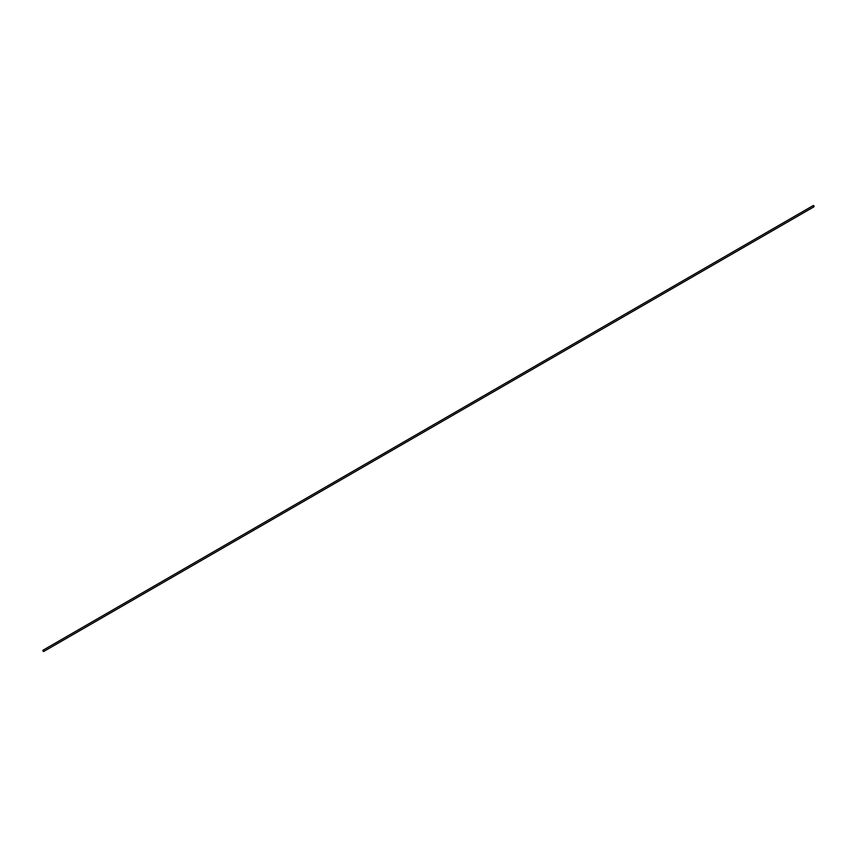 <?xml version="1.0" encoding="UTF-8"?>
<svg xmlns="http://www.w3.org/2000/svg" width="857" height="857" viewBox="0 0 857 857"><rect width="100%" height="100%" fill="white"/><g stroke="black" fill="none" stroke-linecap="round" stroke-linejoin="round"><path stroke-width="1.29" d="M42.85 650.559L43.3 651.416L43.364 650.259L43.364 651.449M813.7 205.584L814.15 206.441L813.122 205.851M814 206.773L43.728 651.481M813.272 205.519L43 650.227"/></g></svg>

